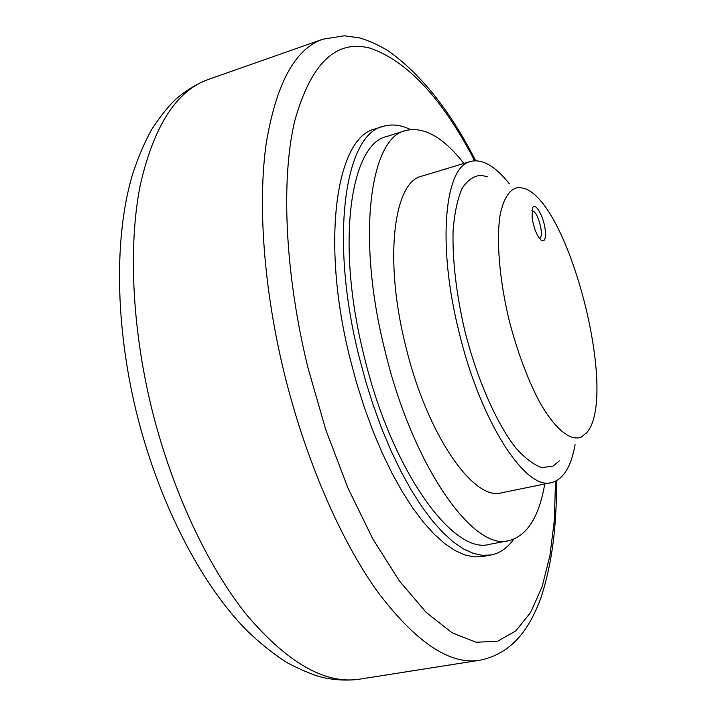 <?xml version="1.0" encoding="UTF-8"?>
<svg xmlns="http://www.w3.org/2000/svg" width="716" height="716" viewBox="0 0 716 716"><rect width="100%" height="100%" fill="white"/><g stroke="black" fill="none" stroke-linecap="round" stroke-linejoin="round"><path stroke-width="1.07" d="M463.896 163.454C443.249 137.123 423.774 126.168 405.489 130.581C370.136 137.714 356.255 236.719 384.787 349.963C412.55 466.331 473.652 551.633 508.924 540.634C527.119 535.845 539.058 516.961 544.751 483.989M405.489 130.581L386.792 136.488C350.5 143.961 335.553 242.724 363.907 355.252C391.446 470.904 453.38 555.446 489.663 544.294L508.924 540.634M551.553 482.602L501.531 492.814C473.813 501.54 426.834 434.71 405.605 345.685C383.722 259.004 393.827 181.694 421.661 176.181L470.546 161.449C444.699 166.3 436.823 244.093 459.054 332.161C480.722 422.583 525.956 490.961 551.553 482.602C563.268 479.514 571.117 466.859 575.091 444.636M509.273 183.708C495.23 166.023 482.315 158.612 470.546 161.449M559.366 460.871L552.985 466.152L542.021 467.602C533.751 464.926 524.891 458.231 515.43 447.5C496.331 422.887 477.125 379.238 464.854 330.998C456.289 293.846 452.369 260.517 453.076 231C454.445 213.341 457.426 199.2 462.008 188.585C467.369 180.235 473.768 175.805 481.188 175.295L487.73 176.879M519.646 187.413C510.49 187.852 504.001 196.891 500.18 214.523C496.152 239.762 499.338 279.321 509.13 320.24C517.292 351.484 527.316 378.504 539.211 401.3C554.828 429.081 570.392 441.548 581.356 437.055L586.502 432.867C618.821 397.81 569.981 204.185 524.9 188.657L519.646 187.413M410.393 129.515C400.736 124.835 391.607 123.796 383.006 126.419C345.031 134.277 329.145 237.81 358.976 356.273L365.652 381.172L373.313 405.489L381.843 428.848L391.097 450.919L400.933 471.388L411.19 489.986L421.724 506.507L432.366 520.765L442.98 532.632L453.416 542.048L463.556 548.957L473.285 553.378L482.495 555.356L491.113 554.963C499.92 553.191 507.465 547.946 513.748 539.237M491.113 554.963L482.897 556.493L474.198 556.914L464.89 554.963L455.081 550.568L444.86 543.695L434.344 534.333L423.657 522.51L412.953 508.306L402.365 491.847L392.064 473.303L382.192 452.906L372.92 430.907L364.381 407.61L356.72 383.373L350.052 358.537C320.303 240.388 336.663 136.962 375.05 128.961L383.006 126.419M531.916 210.459C535.845 211.694 538.888 217.959 541.054 229.263C541.699 234.669 541.198 237.784 539.56 238.598M545.162 229.478C546.093 238.598 544.76 242.196 541.162 240.254C536.946 236.02 533.921 228.556 532.104 217.843L532.462 208.213C534.87 201.142 543.56 215.874 545.162 229.478M322.853 39.192C294.965 48.804 276.045 83.817 266.092 144.229C257.706 204.579 263.712 288.897 284.171 372.929C305.267 458.947 340.342 539.596 377.171 591.192C415.531 642.127 449.648 665.155 479.514 660.277L359.763 679.135C325.556 684.63 287.895 663.258 246.778 615.008C207.425 566.114 171.401 489.27 151.264 406.706C131.744 326.057 128.406 244.46 140.255 185.184C153.851 125.739 176.592 90.476 208.481 79.395L322.853 39.192L344.306 35.8L359.208 37.805C369.017 40.705 378.621 45.01 388.018 50.729C420.784 73.864 449.997 110.515 475.648 160.697M474.636 160.733C442.13 98.298 407.153 60.744 369.707 48.07C335.759 39.335 310.753 63.661 294.697 121.049C280.887 179.26 284.762 272.859 307.826 367.29L325.753 429.636L347.842 487.793L372.839 538.96L399.412 580.971L426.235 612.457L452.127 632.846L476.122 642.243L497.504 641.276L515.771 630.948L530.645 612.44L542.012 587.022L549.879 555.929L554.336 520.326L555.5 481.286M359.763 679.135C347.895 680.773 335.715 680.245 323.229 677.56C314.754 675.662 302.868 670.794 287.564 662.935C273.61 654.102 259.89 643.156 246.42 630.098C199.71 582.448 158.03 500.618 136.067 410.859C115.276 324.554 114.202 237.497 132.066 175.93C137.526 158.755 144.113 143.182 151.819 129.211C160.876 115.571 168.949 105.512 176.038 99.032C186.035 90.297 196.846 83.754 208.481 79.395M556.395 480.839C557.021 526.108 551.768 565.407 540.625 598.728C536.535 609.468 532.095 618.597 527.307 626.133C515.404 644.982 499.473 656.366 479.514 660.277"/></g></svg>
